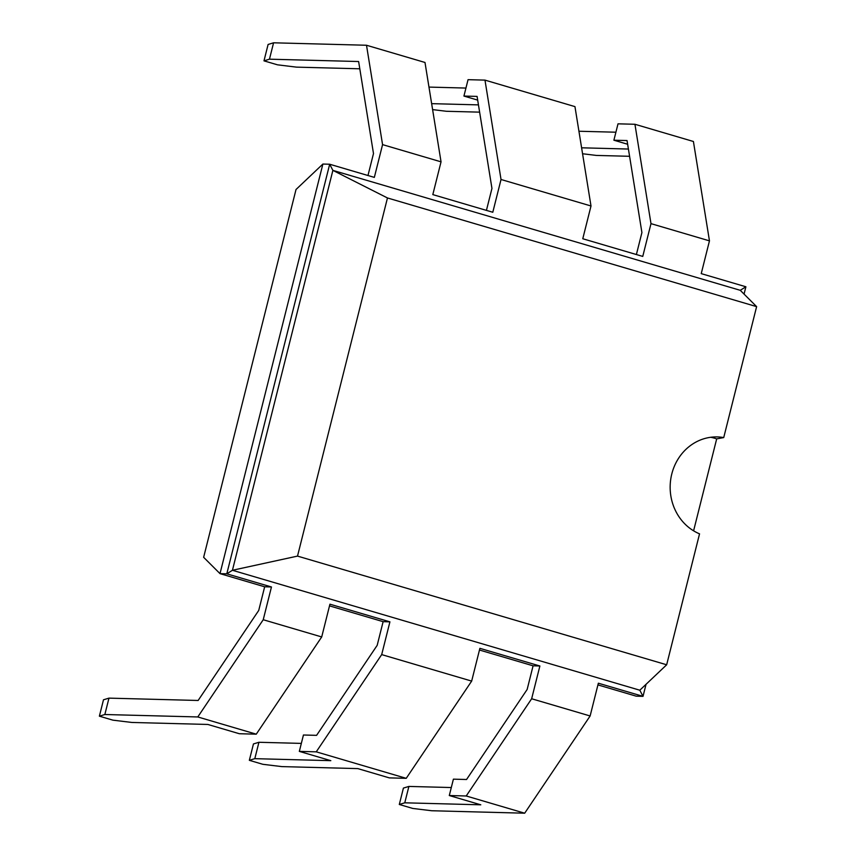 <?xml version="1.0" encoding="UTF-8"?>
<svg xmlns="http://www.w3.org/2000/svg" width="856" height="856" viewBox="0 0 856 856"><rect width="100%" height="100%" fill="white"/><g stroke="black" fill="none" stroke-linecap="round" stroke-linejoin="round"><path stroke-width="1.28" d="M322.883 164.052L329.678 164.234L226.797 573.82L220.003 573.638L322.883 164.052L296.026 189.497L203.642 557.31L220.003 573.638L264.665 586.788L271.459 586.97L226.797 573.82L232.436 570.278L639.807 690.214L666.663 664.78L699.545 533.844A50.108 45.914 -88.5 0 1 671.789 473.978A50.108 45.914 -88.5 0 1 717.382 436.924A50.108 45.914 -88.5 0 1 723.727 437.577L756.618 306.63L387.468 197.961L297.514 556.1L666.663 664.78M597.937 684.907L636.233 696.174L643.017 696.356L646.045 684.308M479.467 650.025L533.085 665.808L527.146 689.476L466.552 779.506L453.402 779.153L449.293 795.534L466.21 795.984L531.651 698.753L539.879 665.989L533.085 665.808M329.507 605.877L383.124 621.659L389.919 621.841L329.935 604.186L321.706 636.95L256.265 734.17L197.79 716.953L104.849 714.514L108.969 698.132L103.49 699.791L99.382 716.172L112.874 720.153L131.835 722.453L207.848 724.454L239.348 733.731L256.265 734.17M449.293 795.534L480.783 804.811L404.77 802.81L399.303 804.48L412.795 808.449L431.756 810.75L524.685 813.2L590.126 715.969L598.355 683.206L643.017 696.356L639.807 690.214M108.969 698.132L198.132 700.476L258.726 610.446L264.665 586.788M471.667 681.098L381.69 654.605L316.249 751.836L299.333 751.386L330.823 760.663L254.81 758.662L249.342 760.321L262.835 764.301L281.795 766.602L357.808 768.602L389.309 777.879L406.226 778.329L471.667 681.098L479.895 648.334L539.879 665.989M299.333 751.386L303.441 735.004L316.592 735.347L377.186 645.328L383.124 621.659M744.057 294.1L745.897 286.771L701.235 273.631L709.463 240.857L693.413 141.486L634.938 124.27L650.988 223.641L709.463 240.857M367.973 175.512L373.494 153.545L358.621 61.525L269.458 59.182L273.578 42.8L366.507 45.25L382.568 144.621L374.34 177.385L329.678 164.234L332.888 170.376L232.436 570.278L297.514 556.1M636.393 254.532L641.914 232.565L627.041 140.555L613.891 140.213L618.011 123.831L634.938 124.27M650.988 223.641L642.76 256.415L582.775 238.749L591.004 205.986L574.954 106.615L484.978 80.122L501.028 179.493L591.004 205.986M501.028 179.493L492.799 212.256L432.815 194.601L441.043 161.838L424.993 62.467L366.507 45.25M486.433 210.383L491.954 188.416L477.081 96.407L463.931 96.065L468.05 79.672L484.978 80.122M321.706 636.95L263.231 619.733L271.459 586.97M263.231 619.733L197.79 716.953M381.69 654.605L389.919 621.841M745.897 286.771L740.258 290.312L332.888 170.376L387.468 197.961M629.588 156.295L596.365 155.428L582.562 153.748M104.849 714.514L99.382 716.172M590.126 715.969L531.651 698.753M524.685 813.2L466.21 795.984M399.303 804.48L403.411 788.087L408.89 786.429L451.294 787.541M406.226 778.329L316.249 751.836M301.333 743.393L258.929 742.28L253.451 743.939L249.342 760.321M740.258 290.312L756.618 306.63M710.683 437.277A50.108 45.914 -88.5 0 1 716.686 438.871L723.727 437.577M716.686 438.871L693.595 530.816M627.641 144.257L613.891 140.213M581.609 147.799L628.411 149.04M578.934 131.246L615.903 132.209M273.578 42.8L268.099 44.469L263.99 60.851L277.483 64.821L296.444 67.132L359.798 68.79M269.458 59.182L263.99 60.851M382.568 144.621L441.043 161.838M428.974 87.087L465.942 88.061M477.68 100.109L463.931 96.065M431.649 103.651L478.461 104.881M479.628 112.147L446.404 111.28L432.601 109.6M404.77 802.81L408.89 786.429M254.81 758.662L258.929 742.28"/></g></svg>
